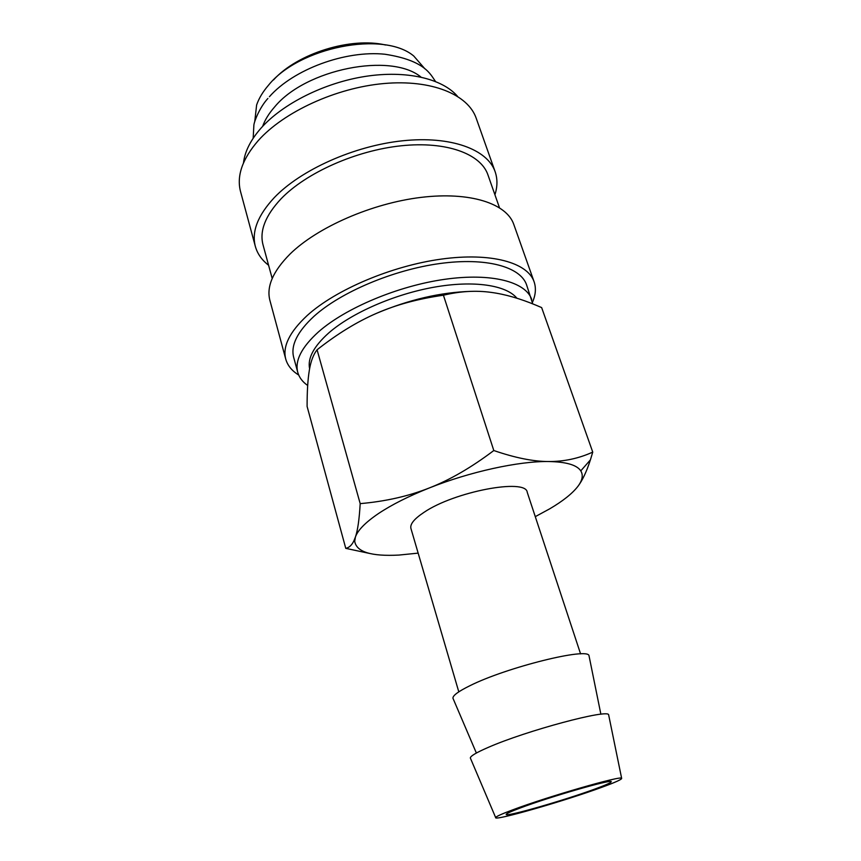 <?xml version="1.0" encoding="UTF-8"?>
<svg xmlns="http://www.w3.org/2000/svg" width="861" height="861" viewBox="0 0 861 861"><rect width="100%" height="100%" fill="white"/><g stroke="black" fill="none" stroke-linecap="round" stroke-linejoin="round"><path stroke-width="1.29" d="M532.733 303.879L526.577 284.84C520.518 266.813 486.357 257.138 439.713 263.552C393.143 269.923 340.838 292.105 314.125 316.181C297.357 331.679 290.544 345.412 293.687 357.38L297.766 372.372C299.23 377.516 302.523 381.875 307.678 385.47M531.732 299.499C525.813 281.881 491.663 272.646 444.857 279.298C398.116 285.884 345.498 308.044 318.538 331.84C301.619 347.166 294.699 360.673 297.766 372.372M532.475 302.233C535.703 294.882 536.242 288.058 534.089 281.751L513.791 224.43C506.72 203.605 470.267 191.422 421.083 197.384C371.963 203.282 317.354 227.218 290.028 254.049C273.002 271.204 266.297 286.648 269.902 300.392L285.744 359.102C287.563 365.505 291.879 370.822 298.713 375.041M534.089 281.751C527.61 262.573 491.19 252.208 441.284 259.107C391.464 265.941 335.553 289.759 307.237 315.481C289.597 331.915 282.43 346.456 285.744 359.102M499.466 207.684L487.918 174.826C480.815 153.882 446.644 141.01 401.269 145.778C355.959 150.481 305.967 172.846 281.009 198.859C265.36 215.627 259.365 230.963 263.036 244.868L272.194 278.48M494.924 194.747C497.54 186.622 497.604 178.937 495.129 171.705L476.198 118.226C468.083 94.549 431.662 79.234 383.812 83.549C336.038 87.8 283.807 111.887 258.246 140.601C242.339 158.984 236.441 175.988 240.553 191.626L255.34 246.397C257.396 253.758 261.819 260.033 268.589 265.242M495.129 171.705C487.53 149.437 451.078 135.661 402.55 140.795C354.097 145.853 300.683 169.886 274.228 197.675C257.773 215.454 251.466 231.695 255.34 246.397M457.428 96.217C442.242 78.599 406.338 70.032 365.322 76.403C324.328 82.774 282.699 103.718 261.044 128.117C250.637 139.977 244.782 151.558 243.502 162.847M420.964 77.059C391.088 52.209 305.752 68.977 274.681 106.882C268.976 113.351 264.962 119.84 262.637 126.373M424.839 68.762L413.775 56.04C383.791 30.555 299.068 46.968 268.449 85.282C262.831 91.815 258.892 98.38 256.621 104.988L254.727 121.745M580.594 653.908L527.212 492.223C525.996 478.092 454.274 491.599 423.956 512.381C414.195 518.86 409.858 524.209 410.923 528.439L458.795 691.846M608.77 715.448L608.652 714.899C609.028 708.56 526.028 730.72 488.155 747.434C476.381 752.536 470.44 756.055 470.332 757.981L470.558 758.498M512.639 809.878C501.737 813.957 496.076 816.519 495.656 817.563C493.31 821.459 564.945 800.913 601.753 787.32C615.443 782.315 622.072 779.313 621.642 778.322C622.374 775.104 547.693 796.608 512.639 809.878M589.193 656.631L589.032 655.834C588.87 646.955 506.612 667.243 469.858 685.743C458.375 691.394 452.735 695.548 452.94 698.217L453.263 698.971M535.273 516.654L549.705 508.829C563.008 500.994 572.414 493.482 577.957 486.293C582.456 480.287 583.403 475.143 580.777 470.87C576.881 464.951 566.151 461.84 548.608 461.528C518.935 461.065 470.052 471.71 429.295 487.961C408.534 496.194 385.502 501.414 360.189 503.631C359.295 519.355 357.692 530.516 355.389 537.113L354.71 541.289C356.422 551.944 371.177 556.54 398.977 555.065L418.155 553.128M577.957 486.293C582.488 480.32 586.642 471.516 590.398 459.892L592.745 452.111C578.646 458.504 563.933 461.636 548.608 461.528C533.411 461.528 515.147 457.858 493.805 450.529C471.559 467.362 450.055 479.846 429.295 487.961C408.577 496.216 391.572 504.794 378.291 513.673C365.333 522.509 357.692 530.322 355.389 537.113L353.796 541.052C351.729 545.271 349.049 547.704 345.767 548.349L369.627 553.451M345.767 548.349L307.097 406.414C307.086 391.195 307.84 379.152 309.336 370.295L309.422 369.756C310.875 361.114 313.436 354.452 317.074 349.781C337.297 333.864 357.132 321.702 376.58 313.307C395.952 304.816 418.242 298.778 443.426 295.215C460.161 291.212 476.079 290.275 491.179 292.396C505.052 294.236 520.162 298.584 536.511 305.407L541.655 307.592L592.745 452.111M309.616 368.723C307.409 358.23 313.845 346.251 328.913 332.798C351.762 312.898 394.295 294.258 434.084 287.187C473.905 280.116 506.311 285.142 516.912 298.229M594.779 789.085C564.612 800.235 505.622 817.218 506.193 814.452C506.128 813.667 510.917 811.471 520.55 807.876C550.373 796.619 613.215 778.581 611.202 781.745C611.095 782.671 605.617 785.114 594.779 789.085M470.999 291.362C440.595 292.288 409.126 299.606 376.58 313.307M443.426 295.215L493.805 450.529M317.074 349.781L360.189 503.631M385.663 45.02C350.836 36.786 297.497 53.404 273.497 79.955M435.483 81.451C430.478 74.498 425.226 60.431 384.942 54.243C345.379 50.11 293.504 69.311 269.407 96.723M253.177 138.234L253.877 125.06C254.264 121.304 259.774 107.205 267.889 98.455M495.656 817.563L470.332 757.981M476.37 753.031L452.94 698.217M580.777 470.87L590.398 459.892M354.71 541.289L353.796 541.052M600.881 714.253L589.032 655.834M621.642 778.322L608.652 714.899"/></g></svg>
